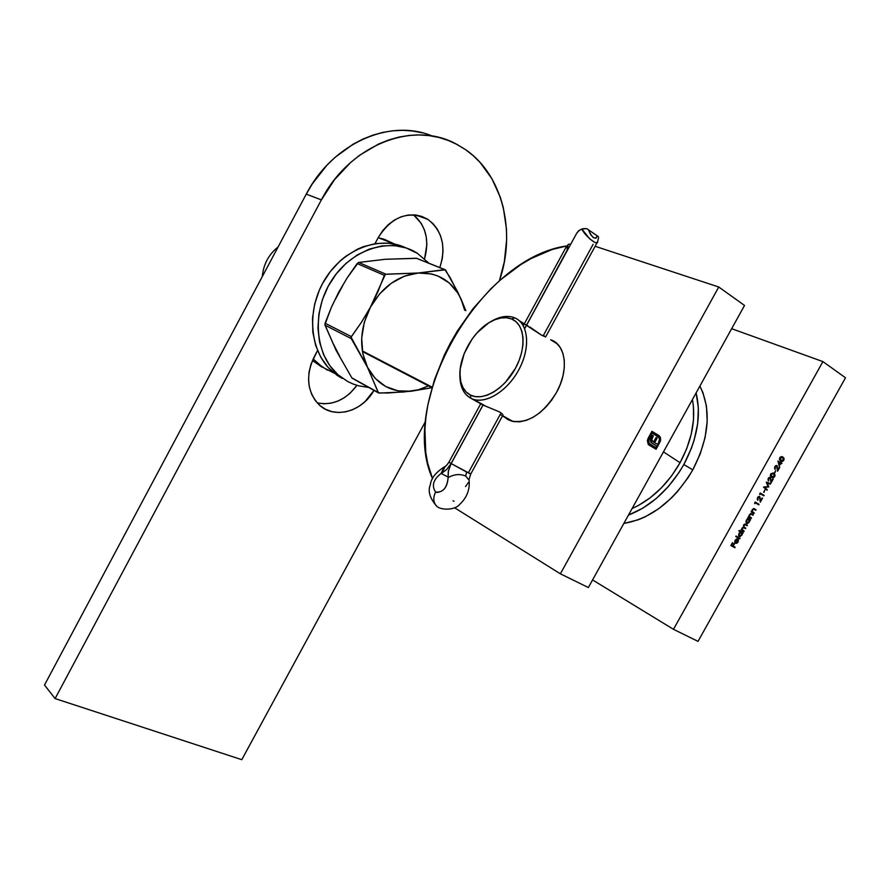 <?xml version="1.0" encoding="UTF-8"?>
<svg xmlns="http://www.w3.org/2000/svg" width="890" height="890" viewBox="0 0 890 890"><rect width="100%" height="100%" fill="white"/><g stroke="black" fill="none" stroke-linecap="round" stroke-linejoin="round"><path stroke-width="1.33" d="M557.307 343.907L550.632 339.769C565.94 344.408 569.144 370.162 556.484 392.501L560.311 384.324L562.947 375.981L564.282 367.826L564.271 360.183L562.914 353.363L560.299 347.623L556.528 343.195L551.767 340.214M588.357 587.545L560.377 573.816L718.753 287.003L744.529 305.459L588.357 587.545L744.529 305.459L718.753 287.003L560.377 573.816L454.523 507.734L560.377 573.816L588.357 587.545M647.386 440.706L648.621 444.789L656.075 449.272L658.511 444.878L654.673 442.608L657.165 438.103L656.108 437.468L653.605 441.974L651.702 440.172L653.327 435.8L652.248 435.154L650.223 439.827L651.258 442.653L656.776 446.024L655.897 447.614L649.033 443.331L648.765 439.204L652.125 433.018L659.178 437.646L659.568 440.239L658.266 443.342L659.09 443.832L660.514 440.505L660.502 437.836L659.145 435.7L651.936 431.339L647.976 438.592L647.386 440.706L648.22 444.344L656.075 449.272L658.511 444.878L654.673 442.608L657.165 438.103L656.108 437.468L653.605 441.974L651.658 439.938L653.327 435.8L652.248 435.154L650.39 438.97L650.701 442.052L656.776 446.024L655.897 447.614L649.433 443.743L648.443 441.663L649.144 438.414L652.125 433.018L658.567 436.923L659.579 439.037L658.266 443.342L659.09 443.832L660.625 439.76L659.323 435.833L651.936 431.339L647.386 440.706M432.584 478.742L427.634 463.089L425.754 452.354L424.908 429.336L425.921 417.243L427.856 404.894L434.431 379.852L444.377 354.954L450.529 342.806L457.382 330.98L473.057 308.652L490.946 288.683L500.558 279.805L520.761 264.63L531.185 258.501L552.289 249.456L566.975 245.896C479.899 257.733 397.563 402.692 432.584 478.742M595.132 246.285L718.753 287.003L595.132 246.285M504.218 416.965L508.268 419.802L513.663 421.593L519.727 421.793L526.246 420.369L532.965 417.354L539.607 412.871L545.915 407.075L551.622 400.2L556.484 392.501C542.611 414.64 527.447 424.118 510.971 420.926L510.982 420.937M651.925 431.383L658.923 435.544L660.313 437.257L660.324 441.251L658.756 443.632L660.235 439.972L659.724 436.567L651.925 431.383M651.78 432.863L648.799 438.258L648.098 441.496L649.088 443.576L655.897 447.614L649.144 443.62L648.231 442.23L648.432 439.048L651.78 432.863M651.502 440.428L651.48 438.525L652.982 435.633L652.225 435.188L653.327 435.8L651.313 439.782L653.605 441.974L651.914 440.962M656.086 437.502L657.165 438.103L654.328 442.452L657.677 444.399L654.328 442.452L656.82 437.936L656.086 437.502M657.521 444.332L658.511 444.878L655.752 449.083L658.166 444.711L657.521 444.332M698.027 641.367L673.485 629.319L822.916 361.607L845.5 377.783L698.027 641.367L845.5 377.783L822.916 361.607L673.485 629.319L592.573 579.935L673.485 629.319L698.027 641.367M779.195 466.193L780.752 463.401L781.932 463.434L781.031 461.943L780.652 462.622L777.982 460.942L779.195 466.193L780.752 463.401L781.932 463.434L781.031 461.943L780.652 462.622L777.982 460.942L779.195 466.193M774.756 473.18L775.624 470.665L774.756 473.18M768.604 478.686L769.527 477.852L770.395 478.219L770.996 483.014L773.232 479.02L771.307 481.512L770.551 477.507L769.249 477.351L768.215 478.42L768.437 481.134L768.248 478.531L768.738 480.6L768.604 478.686L770.173 477.952L770.996 483.014L773.232 479.02L771.307 481.512L770.462 477.418L768.215 478.42L768.437 481.134L767.959 479.654L768.604 478.686M764.032 492.37L764.888 489.878L764.032 492.37M757.868 497.899L758.792 497.054L759.66 497.421L760.294 502.171L762.519 498.189L760.594 500.681L759.826 496.709L758.514 496.576L757.479 497.632L757.713 500.336L757.512 497.733L758.013 499.802L757.868 497.899L759.459 497.165L760.294 502.171L762.519 498.189L760.594 500.681L759.76 496.642L757.479 497.632L757.713 500.336L757.234 498.856L757.868 497.899M753.952 513.508L754.253 512.985L752.384 511.661L752.551 509.937L753.574 509.147L755.755 510.282L756.055 509.759L753.441 508.591L751.093 511.817L753.952 513.508L754.253 512.985L752.495 511.839L752.551 509.937L753.73 509.158L755.755 510.282L756.055 509.759L754.598 508.891L752.25 509.636L751.905 511.594L751.093 511.817L753.952 513.508M747.355 518.514L747.889 518.814L746.488 519.96L745.887 522.041L747.233 523.487L748.712 522.753L750.515 519.66L747.656 517.98L747.889 518.814L746.343 520.216L746.565 523.32L749.302 521.963L749.736 519.894L750.515 519.66L747.656 517.98L747.355 518.514M738.856 530.985L740.58 531.964L739.145 533.099L738.544 535.179L739.089 536.347L740.28 536.548L743.194 532.776L739.145 530.451L738.856 530.985L740.58 531.964L739 533.355L739.234 536.436L741.971 535.068L742.405 533.01L743.194 532.776L739.145 530.451L738.856 530.985M737.688 541.899L735.752 542.856L737.888 539.04L736.631 538.928L734.973 540.575L734.806 542.644L736.798 543.334L738.244 541.732L738.389 539.618L737.688 541.899L735.752 542.856L737.888 539.04L736.631 538.928L735.096 540.33L734.706 542.31L735.396 543.345L738.077 542.032L738.389 539.618L737.688 541.899M734.828 547.739L735.118 547.216L733.193 546.137L734.484 543.812L732.781 545.915L731.558 545.225L732.459 542.678L730.857 545.526L734.828 547.739L735.118 547.216L733.193 546.137L734.484 543.812L732.781 545.915L731.558 545.225L732.859 542.9L730.857 545.526L734.828 547.739M739.801 538.839L740.091 538.317L736.041 536.014L735.752 536.537L739.801 538.839L740.091 538.317L736.041 536.014L735.752 536.537L739.801 538.839M743.862 531.575L744.151 531.052L742.171 529.595L742.349 528.193L743.228 527.503L745.497 528.649L745.787 528.126L743.984 526.969L743.984 525.256L744.797 524.566L747.122 525.734L747.422 525.2L745.086 524.01L743.873 524.666L743.506 526.936L740.981 529.917L743.862 531.575L744.151 531.052L742.56 530.095L742.349 528.193L744.029 527.815L745.497 528.649L745.787 528.126L744.173 527.147L743.984 525.256L745.564 524.833L747.122 525.734L747.422 525.2L745.865 524.299L743.684 524.955L743.506 526.936L740.981 529.917L743.862 531.575M751.193 518.458L751.483 517.936L749.614 516.623L749.781 514.898L750.804 514.109L752.996 515.232L753.285 514.709L750.659 513.552L748.323 516.779L751.193 518.458L751.483 517.936L749.725 516.801L749.781 514.898L750.96 514.12L752.996 515.232L753.285 514.709L751.827 513.853L749.48 514.598L749.135 516.556L748.323 516.779L751.193 518.458M754.765 503.684L755.276 502.783L758.781 504.875L759.07 504.352L755.165 502.016L754.765 503.684L755.276 502.783L758.781 504.875L759.07 504.352L755.165 502.016L754.765 503.684M759.815 494.651L760.316 493.75L763.82 495.864L764.11 495.341L760.216 492.982L759.815 494.651L760.316 493.75L763.82 495.864L764.11 495.341L760.216 492.982L759.815 494.651M767.258 489.7L764.766 487.431L768.827 486.897L767.213 483.059L770.328 484.216L770.618 483.682L766.301 482.08L768.092 486.53L763.509 487.086L766.969 490.223L764.766 487.431L768.827 486.897L767.213 483.059L770.328 484.216L770.618 483.682L766.257 482.157L768.092 486.53L763.509 487.086L766.969 490.223L767.258 489.7M774.411 474.003L773.466 473.146L774.723 476.595L773.822 473.302L770.64 474.07L771.586 477.296L774.723 476.595L775.057 474.971L773.098 472.957L770.796 473.814L770.306 475.583L771.252 477.073L773.354 477.73L774.723 476.595L771.886 477.474M775.168 466.916L776.102 466.082L776.959 466.46L777.56 471.266L779.796 467.283L777.871 469.764L777.126 465.737L775.824 465.581L774.79 466.638L775.012 469.375L774.823 466.761L775.301 468.841L775.168 466.916L776.725 466.182L777.56 471.266L779.796 467.283L777.871 469.764L777.015 465.648L774.79 466.638L775.012 469.375L774.534 467.884L775.168 466.916M783.2 457.36L783.812 460.33L782.922 457.015L779.751 457.76L780.686 461.02L783.812 460.33L784.023 458.239L781.809 456.559L780.085 457.271L779.406 459.273L780.352 460.786L782.444 461.465L783.812 460.33L781.042 461.22M731.669 328.699L822.916 361.607L731.669 328.699M732.448 542.689L731.224 545.047L732.781 545.915L731.224 545.047L732.448 542.689M734.072 543.601L732.848 545.959L735.118 547.216L734.495 547.561L734.773 547.038L732.848 545.959L734.072 543.601M738.188 539.985L738.077 542.032L735.274 543.267L737.176 542.644L738.188 540.586M737.532 538.895L735.752 542.856L737.532 538.895M736.675 539.162L735.129 540.33L734.973 542.255M735.084 542.422L735.129 540.33L737.243 539.362L735.429 542.6L735.474 540.508L736.898 539.184M735.207 542.21L735.641 540.23L737.243 539.362L735.218 542.232M736.03 536.025L740.091 538.317L739.468 538.65L739.757 538.139L736.03 536.025M739.134 530.473L743.194 532.776L742.56 533.11L742.85 532.598L739.134 530.473M739.935 536.37L741.504 535.113L742.06 532.843L741.971 535.068L739.557 536.436M739.067 535.658L739.011 533.366L741.003 532.242M739.356 533.544L741.615 532.587L741.626 534.846L739.523 535.925L739.011 533.366L740.947 532.342L741.837 532.854L740.914 535.691L739.301 535.724L739.356 533.544M741.125 532.298L739.011 533.366L739.19 535.747M745.509 524.132L747.422 525.2L746.799 525.534L745.509 524.132M744.863 524.477L743.64 525.089L743.829 526.98L745.787 528.126L745.164 528.46L744.318 527.303M743.495 527.536L742.004 528.015L742.216 529.928L744.151 531.052L743.528 531.386L742.594 530.184M741.971 529.672L742.004 528.015L743.183 527.392M744.085 527.169L743.473 525.467L744.674 524.41M747.633 518.002L750.515 519.66L749.892 519.994L750.17 519.482L747.633 518.002M747.255 523.264L748.957 521.785L749.391 519.727L749.302 521.963L746.888 523.32M748.457 519.182L746.354 520.238L746.866 522.797L746.699 520.405L748.802 519.348L748.957 521.729L746.866 522.797L746.12 522.163L746.554 519.916L748.334 519.126M746.866 522.797L746.699 520.405L748.802 519.348L748.957 521.729L746.866 522.797M751.416 513.641L753.285 514.709L752.662 515.043L751.416 513.641M751.127 514.175L749.436 514.72L749.38 516.623L751.483 517.936L750.86 518.258L750.092 517.157M749.58 516.812L749.213 515.243L750.459 513.931M754.164 508.68L756.055 509.759L755.432 510.081L754.164 508.68M753.886 509.214L752.206 509.77L752.15 511.672L754.253 512.985L753.63 513.308L752.873 512.206M752.684 512.017L751.983 510.282L753.229 508.98M755.143 502.049L759.07 504.352L758.447 504.675L758.725 504.185L755.143 502.049M754.92 502.616L754.598 503.206L754.92 502.616M759.359 496.442L760.594 500.681L759.359 496.442M762.096 497.988L760.216 501.515L762.096 497.988M759.025 496.943L757.512 497.733L758.936 496.898M760.194 493.016L764.11 495.341L763.486 495.663L760.194 493.016M759.971 493.583L759.637 494.173L759.971 493.583M764.877 489.912L763.698 492.17L764.877 489.912M770.262 483.548L770.328 484.216L766.869 482.903L768.827 486.897L764.421 487.264L766.913 489.533L764.421 487.264L768.415 486.852L766.869 482.903L770.262 483.548M770.139 477.251L770.951 481.345L770.462 477.418M772.809 478.82L770.929 482.347L772.809 478.82M769.961 477.83L768.248 478.531L769.661 477.696M772.998 477.574L774.5 476.172L774.578 474.348M771.018 476.239L770.451 474.993L771.163 473.591M772.086 476.895L771.052 474.292L771.163 476.361L772.153 476.929M772.965 473.558L774.467 474.848L774.333 476.328L773.054 477.196L771.14 476.172L770.951 474.503L772.331 473.447L770.696 474.136L773.521 473.836L774.333 476.328L771.53 476.606M775.602 470.721L774.433 472.979L775.602 470.721M776.681 465.47L777.515 469.609L777.015 465.648M779.373 467.083L777.493 470.599L779.373 467.083M776.514 466.06L774.823 466.761L776.314 465.982M777.949 460.987L780.652 462.622L777.949 460.987M781.008 461.999L780.697 462.722L781.932 463.434L781.32 463.757L781.008 461.999M780.397 463.245L779.062 465.648L780.397 463.245M778.327 461.943L779.373 464.903L778.327 461.943M780.363 463.156L779.373 464.903L778.683 462.099L780.363 463.156L779.373 464.903L778.683 462.099L780.363 463.156M782.087 461.309L783.589 459.907L783.678 458.083M780.118 459.952L779.562 458.695L780.263 457.293M781.175 460.62L780.163 457.994L780.33 460.13M780.63 460.33L781.309 460.675L780.063 459.596L780.163 457.994L782.622 457.538L783.423 460.063L780.83 460.386M782.021 457.249L779.807 457.838L781.698 457.16L783.567 458.572L783.156 460.43L781.309 460.675M427.779 219.34L415.819 215.024L427.779 219.34L433.063 223.679L437.368 229.22L440.528 235.739L442.43 242.992L443.031 250.702L442.297 258.578L439.838 267.567C446.357 246.786 442.33 230.71 427.779 219.34L427.067 218.895C408.232 210.307 391.978 216.481 378.306 237.43L382.767 230.566L388.218 224.692L394.426 220.041L401.156 216.793L408.132 215.069L415.074 214.935L421.704 216.381L427.779 219.34M465.381 149.531C502.939 174.985 516.322 232.045 499.39 280.817L504.319 261.838L506.644 239.833L506.455 228.897L503.317 207.626L500.403 197.491L491.914 178.701L480.122 162.492L473.091 155.561L465.381 149.531L457.06 144.469L448.204 140.431L438.881 137.46L429.203 135.625L419.234 134.946L409.1 135.436L398.898 137.105L388.73 139.964L378.706 143.969L359.538 155.305L350.593 162.525L334.507 179.691L321.379 199.894L55.102 698.583L241.791 759.682L425.453 421.526L241.791 759.682L55.102 698.583L44.5 685.044L306.26 194.131L44.5 685.044L55.102 698.583L321.379 199.894C349.503 145.159 412.671 120.317 455.702 143.757L465.381 149.531M422.327 132.844L412.726 131.008L402.859 130.318L392.835 130.786L382.733 132.421L372.688 135.213L362.786 139.14L353.141 144.18L335.029 157.374L326.775 165.395L312.312 183.874L306.26 194.131L321.379 199.894L306.26 194.131C332.482 143.234 390.076 117.992 432.407 136.103M413.527 214.824L421.17 223.279L424.33 229.72L426.243 236.874L426.866 244.483L424.575 258.767C429.581 240.311 425.898 225.66 413.527 214.824M356.923 385.337L350.159 393.157L344.196 397.786L337.677 401.179L330.835 403.214L323.949 403.804L317.252 402.914C332.726 405.751 345.965 399.899 356.923 385.337M314.226 356.734L317.541 350.549L310.988 364.199L309.075 372.009L308.552 379.841L309.442 387.395L311.7 394.359L315.238 400.467L319.877 405.495L325.462 409.255L331.759 411.614L338.511 412.504L345.476 411.881L352.384 409.801L358.982 406.341L365.022 401.635L373.967 390.387C362.33 411.703 334.484 419.479 319.321 405.006C307.072 392.056 305.37 375.969 314.226 356.734M374.957 243.66L378.306 237.43L374.957 243.66M262.305 276.556C263.429 264.33 268.691 254.462 278.092 246.953C268.691 254.462 263.429 264.33 262.305 276.556M362.441 351.539L431.995 387.728L362.441 351.539M680.071 462.722C691.897 440.583 696.013 419.524 692.442 399.554L693.41 406.151L693.51 419.746L691.263 434.064L686.735 448.582L680.071 462.722L663.462 451.897L680.071 462.722L671.549 475.961L661.493 487.776L650.29 497.733L638.397 505.487L632.089 508.546C651.524 499.768 667.522 484.494 680.071 462.722M501.315 415.196L500.113 414.662L501.315 415.196M502.705 414.428L502.027 413.683L502.705 414.428M500.914 412.804L499.424 411.881L500.914 412.804M545.303 336.565L541.365 335.052L519.148 320.611L526.546 325.195L566.863 251.18L567.842 245.529L565.417 248.399M543.312 335.552L544.502 336.108L543.312 335.552M514.654 317.83L511.717 319.009C524.878 324.283 526.88 347.601 515.399 368.416C504.107 389.33 482.714 401.624 470.332 395.026L470.866 398.242C483.96 405.262 506.644 392.279 518.614 370.14C530.774 348.079 528.615 323.382 514.654 317.83C528.115 323.215 530.74 346.433 519.716 368.026C508.88 389.686 487.331 403.96 473.502 399.321L483.014 405.061L499.424 411.881L483.014 405.061L470.866 398.242C463.123 393.847 459.474 385.515 459.941 373.266L461.042 385.081C462.767 391.3 466.049 395.683 470.866 398.242L470.332 395.026L466.182 391.989L463.011 387.651L460.92 382.188L459.985 375.803L460.23 368.749L464.124 353.686L472.012 339.157L477.129 332.749L488.777 322.836L494.896 319.71L500.903 317.986L506.588 317.741L511.717 319.009L516.089 321.757L519.526 325.907L521.874 331.291L523.031 337.733L522.942 344.964L521.596 352.696L519.048 360.628L515.399 368.416L505.409 382.366L499.49 387.951L493.271 392.301L487.008 395.26L480.945 396.718L475.316 396.628L470.332 395.026C465.77 392.635 462.678 388.496 461.042 382.622C455.346 363.932 470.977 331.926 490.835 321.635C498.611 317.463 505.576 316.584 511.717 319.009L514.654 317.83C508.134 315.271 500.77 316.206 492.537 320.623L490.212 321.98C498.745 316.74 506.521 315.216 513.53 317.396L514.654 317.83M502.45 415.975L511.661 421.137L502.45 415.975M545.659 336.876L541.365 335.052L529.839 326.986M481.991 404.483L483.014 405.061L451.097 463.534L448.894 462.166L451.097 463.534L483.148 404.739M528.093 325.94L526.546 325.195L524.666 328.588L567.575 249.389M692.787 469.842L683.832 464.524C669.291 489.545 650.835 506.399 628.473 515.087L642.858 508.157L656.186 498.545L668.49 486.396L679.215 472.201L683.832 464.524L691.33 448.426L694.122 440.183L697.66 423.751L698.372 407.976L696.102 392.946C701.453 415.118 697.36 438.981 683.832 464.524L692.787 469.842L700.241 453.833L705.114 437.413L707.194 421.293L706.449 406.163L702.933 392.646L699.885 386.104C711.577 409.912 709.219 437.813 692.787 469.842C674.231 500.77 651.246 518.636 623.846 523.442L638.163 519.816L645.072 516.879L658.678 508.746L671.538 497.899L677.501 491.58L688.193 477.474L692.787 469.842M321.98 367.125L312.412 360.495L321.98 367.125M334.24 373.188L322.358 367.069L313.135 358.881L318.442 364.055L313.058 361.051M378.161 237.697L384.358 239.321L394.737 244.116L378.161 237.697M327.375 370.151L318.442 364.055M368.671 387.45L358.759 385.859L353.119 384.024L347.734 381.532L338.701 375.369C314.949 355.622 311.133 312.123 331.614 280.439C351.806 248.544 391.155 236.54 417.01 253.027L428.847 263.14M405.896 247.876C379.329 234.971 342.25 249.356 324.071 280.795C305.648 312.067 310.232 353.185 333.082 372.231L342.094 378.384L337.032 375.28L328.01 367.292L320.767 357.179L315.627 345.309L312.824 332.126L312.501 318.164L314.693 303.98L319.332 290.162L322.525 283.565L330.457 271.361L340.191 260.87L345.62 256.409L357.279 249.278L363.387 246.686L375.88 243.526L388.296 243.159L400.122 245.573M347.734 381.532L337.933 374.701L329.734 365.568L323.504 354.476L319.51 341.827L317.941 328.121L318.909 313.903L322.369 299.741L328.21 286.246L336.197 273.964L345.988 263.407L357.179 255.018L369.294 249.122L381.843 245.929L394.292 245.551L406.174 247.965L417.811 253.55M352.04 378.128L378.773 393.08L403.76 391.989L431.172 387.851L411.247 391.211C391.834 392.879 377.238 384.892 367.448 367.225L378.25 392.49L351.873 377.894L336.209 350.56L325.017 325.173L351.272 338.634L367.448 367.225L378.495 392.868L387.895 393.002L411.247 391.211L397.986 390.844L385.715 386.527L375.28 378.495L367.448 367.225C358.87 348.435 359.86 328.443 370.407 307.228L361.373 322.403L351.361 336.631L325.095 323.215L331.247 307.628L338.667 292.276L347.389 277.535L357.124 263.551L384.347 275.333L378.072 291.375L370.407 307.228L361.373 322.403L351.072 337.176L367.448 367.225L362.786 353.464L361.696 338.144L364.288 322.358L370.407 307.228C382.277 286.758 398.242 275.355 418.278 273.007L385.949 274.198L358.692 262.45L385.303 259.279L416.375 258.256L444.655 269.637L418.278 273.007L385.359 274.298L370.407 307.228L379.618 293.878L391.255 283.265L404.461 276.145L418.278 273.007C438.047 272.351 452.331 281.084 461.109 299.185L450.273 277.825L444.867 269.626M461.109 299.185L465.826 310.71L457.827 292.165L445.423 269.804L418.278 273.007L431.717 273.998L438.002 276.022L449.161 282.898L457.861 293.077L461.109 299.185L464.669 310.209M378.55 392.924L351.873 377.894L336.209 350.56L324.906 324.672L331.247 307.628L338.667 292.276L347.389 277.535L358.459 262.506M358.692 262.45L357.124 263.551L384.347 275.333L385.949 274.198L358.692 262.45L385.303 259.279L416.932 258.322M339.735 356.412L333.461 344.107M335.319 299.452L342.784 285.545M428.479 385.904L417.977 389.92L411.247 391.211M444.978 269.637L416.375 258.256L444.655 269.637M351.361 336.631L325.095 323.215L325.017 325.173L351.272 338.634L351.361 336.631M445.145 466.46L441.885 473.08L446.558 469.642L451.152 463.568L448.438 470.766L448.104 477.641C454.034 474.225 459.907 473.691 465.726 476.05L466.582 472.023L451.152 463.568L470.754 474.003L502.961 415.04M501.07 412.916L468.474 472.59L470.766 474.014L466.582 472.023L465.726 476.05C459.907 473.691 454.034 474.225 448.104 477.641C447.47 486.975 443.62 491.914 436.578 492.482L435.588 492.048C432.874 497.822 433.252 502.527 436.745 506.199C433.252 502.527 432.874 497.822 435.588 492.048C431.416 485.729 433.252 479.532 441.095 473.458L444.177 466.939M579.49 230.21L583.028 228.641L586.755 228.641L581.837 229.042L578.711 230.733L576.82 233.047L524.7 328.655L576.82 233.047L579.49 230.21M597.602 241.768L598.614 237.496M543.056 336.031L593.14 244.305M483.036 405.072L451.152 463.568L446.558 469.642L441.095 473.458L448.026 477.007L441.095 473.458C433.252 479.532 431.416 485.729 435.588 492.048C442.897 492.749 447.069 487.954 448.104 477.641L448.237 471.8L450.629 464.569L483.036 405.072M597.579 241.835L596.712 242.725L594.987 242.514L589.792 238.921L581.837 229.042C584.641 235.505 598.303 247.12 597.657 241.479M598.158 236.518L586.755 228.641L597.357 235.906L595.966 238.242L593.441 237.73L590.593 234.515L588.39 229.665C592.084 237.953 595.076 240.033 597.357 235.906L598.358 236.707M566.351 246.841L568.399 244.327L569.622 244.149L570.457 244.717L568.944 244.105L568.031 244.817L567.764 247.754L568.521 248.266L567.764 247.754M465.726 476.05L469.208 480.4L465.726 476.05M469.208 481.401L465.514 486.563M453.043 500.803L454.034 501.248M416.642 215.135L427.067 218.895M432.151 387.183L362.341 350.905M502.616 415.675L512.896 421.448M486.252 406.485L473.502 399.321M492.537 320.623L490.846 321.635M461.042 385.081L461.042 382.622M338.701 375.369L333.082 372.231M480.734 403.782L448.905 462.177C447.003 465.081 445.656 466.56 444.867 466.594L444.811 466.594C435.889 472.201 431.072 478.253 430.359 484.75C427.701 490.902 429.692 497.933 436.356 505.82C439.76 510.293 454.935 510.682 459.841 504.274C466.594 497.866 469.709 490.245 469.208 481.423M545.581 336.999L597.235 242.447M568.187 244.55L566.085 247.175L524.21 324.005M523.754 324.828L523.287 325.695M469.008 479.499L470.732 474.047"/></g></svg>
